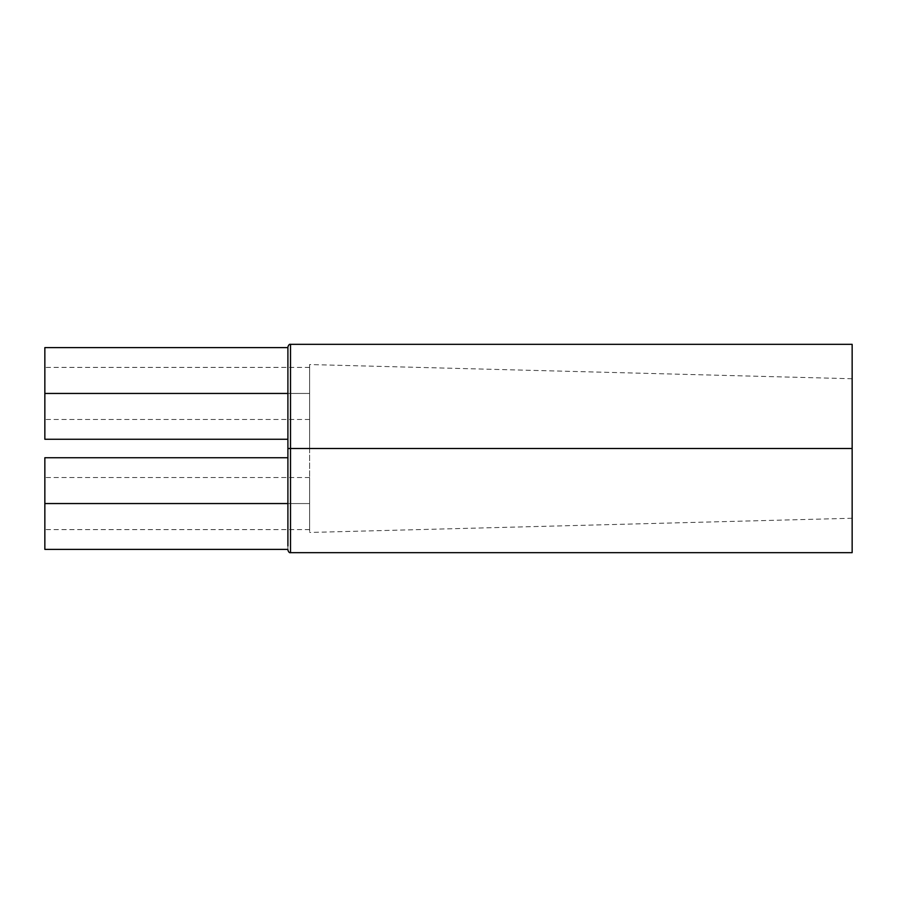 <?xml version="1.0" encoding="UTF-8"?>
<svg xmlns="http://www.w3.org/2000/svg" width="897" height="897" viewBox="0 0 897 897"><rect width="100%" height="100%" fill="white"/><g stroke="black" fill="none" stroke-linecap="round" stroke-linejoin="round"><path stroke-width="0.67" stroke-dasharray="4.49 3.36" d="M287.903 549.569L287.903 448.5L287.903 550.063L287.903 448.5L290.516 448.5L290.516 552.664L290.516 448.5L852.15 448.5L852.15 518.253L852.15 448.5L309.611 448.5L852.15 448.5L852.15 552.664L852.15 344.336L852.15 518.253L852.15 378.747L852.15 448.5L290.516 448.5L290.516 344.336M309.611 448.5L309.611 532.459L309.611 364.541L309.611 448.5L852.15 448.5L309.611 448.5L309.611 364.541L309.611 448.5M287.903 347.61L287.903 393.447L44.85 393.447L44.85 439.272L44.85 393.447L309.611 393.447L309.611 419.482L309.611 367.4L309.611 393.447L44.85 393.447L309.611 393.447L309.611 419.482L309.611 367.4L309.611 393.447L44.85 393.447L44.85 367.4L44.85 393.447L287.903 393.447L287.903 439.272L287.903 351.097M287.903 529.017L287.903 503.553L44.85 503.553L44.85 549.39L44.85 503.553L309.611 503.553L309.611 529.6L309.611 477.518L309.611 503.553L44.85 503.553L309.611 503.553L309.611 529.6L309.611 477.518L309.611 503.553L44.85 503.553L44.85 477.518L44.85 503.553L287.903 503.553L287.903 549.39M290.516 552.664L290.516 448.5L287.903 448.5L287.903 347.431M287.903 545.903L287.903 535.969M287.903 503.553L287.903 457.728L287.903 503.553M44.85 503.553L44.85 457.728L44.85 503.553M44.85 393.447L44.85 347.61L44.85 393.447M852.15 448.5L852.15 378.747L852.15 448.5M287.903 448.5L287.903 346.937L287.903 448.5M290.516 448.5L290.516 344.336L290.516 448.5M852.15 518.253L309.611 532.459M309.611 367.4L44.85 367.4M309.611 477.518L44.85 477.518M309.611 529.6L44.85 529.6M309.611 419.482L44.85 419.482M852.15 378.747L309.611 364.541"/><path stroke-width="1.35" d="M852.15 344.336L290.516 344.336L290.516 448.5L852.15 448.5L852.15 344.336L852.15 552.664L852.15 448.5L290.516 448.5L290.516 552.664L290.516 448.5L287.903 448.5L287.903 545.903M287.903 393.447L44.85 393.447L44.85 439.272L44.85 393.447L287.903 393.447M287.903 503.553L44.85 503.553L44.85 549.39L44.85 503.553L287.903 503.553M287.903 351.097L287.903 448.5L290.516 448.5L290.516 552.664C289.484 553.034 288.621 552.16 287.903 550.063M287.903 535.969L287.903 529.017M44.85 457.728L44.85 503.553L44.85 457.728L287.903 457.728M44.85 347.61L44.85 393.447L44.85 347.61L287.903 347.61M287.903 448.5L287.903 346.937L287.903 448.5M290.516 448.5L290.516 344.336L290.516 448.5M287.903 439.272L44.85 439.272M287.903 549.39L44.85 549.39M290.516 552.664L852.15 552.664M290.516 344.336C289.484 343.966 288.621 344.84 287.903 346.937"/></g></svg>
